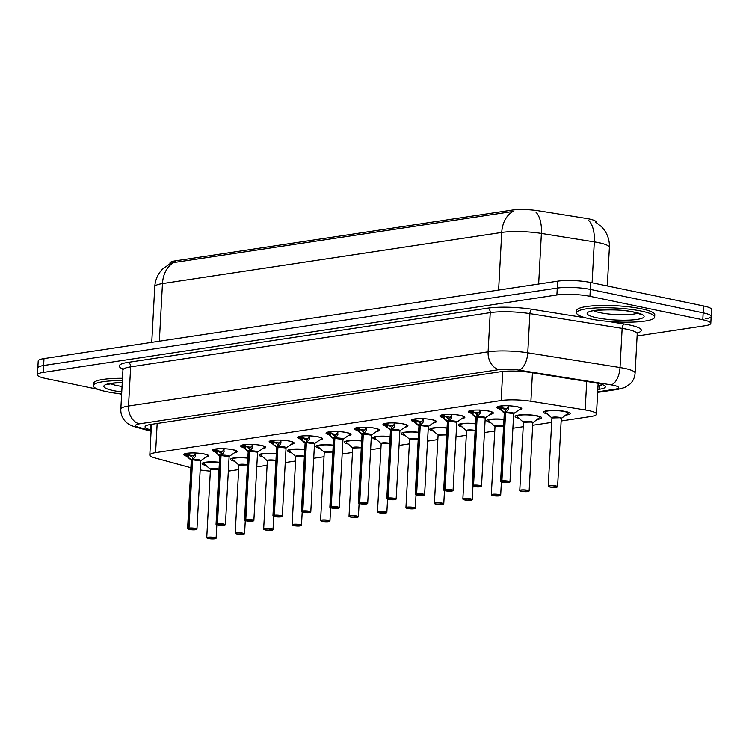 <?xml version="1.0" encoding="UTF-8"?>
<svg xmlns="http://www.w3.org/2000/svg" width="749" height="749" viewBox="0 0 749 749"><rect width="100%" height="100%" fill="white"/><g stroke="black" fill="none" stroke-linecap="round" stroke-linejoin="round"><path stroke-width="1.12" d="M499.527 408.926A12.508 2.219 3.1 0 1 496.784 407.372A12.508 2.219 3.1 0 1 504.171 405.761A12.508 2.219 3.1 0 1 517.493 406.81A12.508 2.219 3.1 0 1 521.763 408.729A12.508 2.219 3.1 0 1 518.898 409.965M471.074 413.214A12.508 2.219 3.1 0 1 468.331 411.66A12.508 2.219 3.1 0 1 475.709 410.049A12.508 2.219 3.1 0 1 489.041 411.098A12.508 2.219 3.1 0 1 493.31 413.017A12.508 2.219 3.1 0 1 490.436 414.263M442.612 417.502A12.508 2.219 3.1 0 1 439.878 415.957A12.508 2.219 3.1 0 1 447.256 414.337A12.508 2.219 3.1 0 1 460.579 415.395A12.508 2.219 3.1 0 1 464.848 417.305A12.508 2.219 3.1 0 1 461.983 418.551M414.16 421.799A12.508 2.219 3.1 0 1 411.416 420.245A12.508 2.219 3.1 0 1 418.794 418.625A12.508 2.219 3.1 0 1 432.126 419.683A12.508 2.219 3.1 0 1 436.395 421.593A12.508 2.219 3.1 0 1 433.531 422.839M385.707 426.087A12.508 2.219 3.1 0 1 382.964 424.533A12.508 2.219 3.1 0 1 390.341 422.923A12.508 2.219 3.1 0 1 403.664 423.971A12.508 2.219 3.1 0 1 407.943 425.891A12.508 2.219 3.1 0 1 405.069 427.127M357.245 430.375A12.508 2.219 3.1 0 1 354.502 428.821A12.508 2.219 3.1 0 1 361.879 427.211A12.508 2.219 3.1 0 1 375.212 428.259A12.508 2.219 3.1 0 1 379.481 430.179A12.508 2.219 3.1 0 1 376.616 431.424M328.792 434.663A12.508 2.219 3.1 0 1 326.049 433.119A12.508 2.219 3.1 0 1 333.427 431.499A12.508 2.219 3.1 0 1 346.759 432.557A12.508 2.219 3.1 0 1 351.028 434.467A12.508 2.219 3.1 0 1 348.154 435.712M300.33 438.961A12.508 2.219 3.1 0 1 297.587 437.407A12.508 2.219 3.1 0 1 304.974 435.787A12.508 2.219 3.1 0 1 318.297 436.845A12.508 2.219 3.1 0 1 322.566 438.755A12.508 2.219 3.1 0 1 319.701 440M271.878 443.249A12.508 2.219 3.1 0 1 269.134 441.695A12.508 2.219 3.1 0 1 276.512 440.084A12.508 2.219 3.1 0 1 289.844 441.133A12.508 2.219 3.1 0 1 294.114 443.052A12.508 2.219 3.1 0 1 291.239 444.288M243.416 447.537A12.508 2.219 3.1 0 1 240.672 445.983A12.508 2.219 3.1 0 1 248.059 444.372A12.508 2.219 3.1 0 1 261.382 445.421A12.508 2.219 3.1 0 1 265.652 447.34A12.508 2.219 3.1 0 1 262.787 448.585M214.963 451.825A12.508 2.219 3.1 0 1 212.22 450.28A12.508 2.219 3.1 0 1 219.597 448.66A12.508 2.219 3.1 0 1 232.93 449.709A12.508 2.219 3.1 0 1 237.199 451.628A12.508 2.219 3.1 0 1 234.334 452.873M186.501 456.122A12.508 2.219 3.1 0 1 183.767 454.568A12.508 2.219 3.1 0 1 191.145 452.948A12.508 2.219 3.1 0 1 204.468 454.006A12.508 2.219 3.1 0 1 208.746 455.916A12.508 2.219 3.1 0 1 205.872 457.162M547.472 414.01A13.304 2.359 3.1 0 1 543.605 412.119A13.304 2.359 3.1 0 1 551.461 410.396A13.304 2.359 3.1 0 1 565.635 411.519A13.304 2.359 3.1 0 1 570.176 413.56A13.304 2.359 3.1 0 1 565.561 415.077M519.01 418.298A13.304 2.359 3.1 0 1 515.153 416.407A13.304 2.359 3.1 0 1 522.999 414.693A13.304 2.359 3.1 0 1 537.183 415.807A13.304 2.359 3.1 0 1 541.724 417.848A13.304 2.359 3.1 0 1 537.099 419.374M490.558 422.586A13.304 2.359 3.1 0 1 486.691 420.695A13.304 2.359 3.1 0 1 503.965 419.374M462.105 426.874A13.304 2.359 3.1 0 1 458.238 424.992A13.304 2.359 3.1 0 1 475.512 423.662M433.643 431.171A13.304 2.359 3.1 0 1 429.776 429.28A13.304 2.359 3.1 0 1 447.05 427.96M405.19 435.459A13.304 2.359 3.1 0 1 401.324 433.568A13.304 2.359 3.1 0 1 418.597 432.248M376.728 439.747A13.304 2.359 3.1 0 1 372.862 437.856A13.304 2.359 3.1 0 1 390.135 436.536M348.276 444.035A13.304 2.359 3.1 0 1 344.409 442.153A13.304 2.359 3.1 0 1 361.683 440.824M319.814 448.333A13.304 2.359 3.1 0 1 315.956 446.441A13.304 2.359 3.1 0 1 333.23 445.121M291.361 452.621A13.304 2.359 3.1 0 1 287.494 450.729A13.304 2.359 3.1 0 1 304.768 449.409M262.899 456.909A13.304 2.359 3.1 0 1 259.042 455.018A13.304 2.359 3.1 0 1 276.315 453.697M234.446 461.197A13.304 2.359 3.1 0 1 230.58 459.315A13.304 2.359 3.1 0 1 247.853 457.985M205.994 465.494A13.304 2.359 3.1 0 1 202.127 463.603A13.304 2.359 3.1 0 1 219.401 462.283M598.039 385.211A7.818 1.386 -176.9 0 0 598.086 383.984A23.453 4.157 3.1 0 1 598.095 384.171L596.476 414.131A23.453 4.157 -176.9 0 0 585.175 409.937L530.901 401.267A23.453 4.157 -176.9 0 0 501.156 400.528L155.586 452.63A23.453 4.157 -176.9 0 0 149.8 455.027A23.453 4.157 -176.9 0 0 154.987 457.948L190.883 467.741M596.195 222.444L596.213 222.153A21.103 3.736 -176.9 0 0 586.036 218.38L538.55 210.787A21.103 3.736 -176.9 0 0 511.782 210.123L175.172 260.877A21.103 3.736 -176.9 0 0 169.967 263.03L169.929 263.639M598.086 383.984L597.59 383.151M200.152 469.951A23.453 4.157 -176.9 0 0 210.347 471.14M228.314 471.102A23.453 4.157 -176.9 0 0 230.636 470.812L238.65 469.604M561.151 420.985L590.689 416.528A23.453 4.157 -176.9 0 0 596.476 414.131M256.767 466.87L267.112 465.307M285.229 462.582L295.565 461.019M313.681 458.285L324.027 456.731M342.143 453.997L352.479 452.443M370.596 449.709L380.932 448.155M399.048 445.421L409.394 443.857M427.51 441.133L437.847 439.569M455.963 436.836L466.309 435.281M484.425 432.548L494.761 430.993M512.878 428.259L523.223 426.696M532.689 425.273L551.676 422.408M98.138 389.358L45.455 378.414A23.453 4.157 3.1 0 1 37.45 374.828L37.825 367.909A23.453 4.157 3.1 0 1 43.611 365.521L557.265 288.075A23.453 4.157 3.1 0 1 590.315 289.414L703.171 312.848A23.453 4.157 3.1 0 1 711.176 316.443L711.55 309.524A23.453 4.157 3.1 0 0 703.545 305.938L590.689 282.504A23.453 4.157 3.1 0 0 557.64 281.165L43.985 358.602A23.453 4.157 3.1 0 0 38.199 360.999L37.825 367.909A23.453 4.157 3.1 0 1 43.611 365.521L557.265 288.075A23.453 4.157 3.1 0 1 590.315 289.414L703.171 312.848A23.453 4.157 3.1 0 1 711.176 316.443A23.453 4.157 3.1 0 1 705.389 318.831M511.782 210.123L511.642 211.658L173.787 262.562L170.781 263.227L162.43 269.172C157.758 274.115 155.202 279.986 154.753 286.783L151.747 342.359M37.45 374.828A23.453 4.157 3.1 0 1 43.236 372.431L556.891 294.994A23.453 4.157 3.1 0 1 589.94 296.332L702.796 319.767A23.453 4.157 3.1 0 1 710.801 323.353A23.453 4.157 3.1 0 1 705.015 325.749L637.109 335.983M121.628 394.236L118.389 393.562M597.805 389.499L599.593 389.227A23.453 4.157 -176.9 0 0 605.379 386.83A23.453 4.157 -176.9 0 0 594.079 382.645L530.311 372.45A23.453 4.157 -176.9 0 0 500.566 371.719L150.839 424.44A23.453 4.157 -176.9 0 0 145.063 426.836A23.453 4.157 -176.9 0 0 150.24 429.757L151.158 430.001M206.902 537.894A4.691 0.833 3.1 0 1 206.743 537.66A4.691 0.833 3.1 0 1 209.505 537.061A4.691 0.833 3.1 0 1 214.504 537.454A4.691 0.833 3.1 0 1 216.105 538.175L214.954 538.756A4.531 0.805 -176.9 0 0 214.392 537.623A4.531 0.805 -176.9 0 0 208.007 537.361A4.531 0.805 -176.9 0 0 208.437 538.522A4.531 0.805 -176.9 0 0 214.691 538.793L212.566 537.941M212.547 538.325L214.954 538.756M218.202 469.23A4.691 0.833 -176.9 0 0 211.593 468.968A4.691 0.833 -176.9 0 0 210.441 469.445L218.202 469.23A4.691 0.833 -176.9 0 1 219.008 469.436A4.691 0.824 3.1 0 0 211.593 468.968A4.691 0.824 3.1 0 0 210.441 469.445L210.403 469.323A4.831 0.852 3.1 0 1 213.156 468.509A4.831 0.852 3.1 0 1 219.026 469.099M192.858 459.502A4.831 0.861 3.1 0 1 198.504 459.717A4.831 0.861 3.1 0 1 200.676 460.766L207.37 456.122A11.432 2.032 3.1 0 0 195.601 453.005L195.405 456.609L192.577 459.802L192.718 457.124L195.629 453.641M192.568 459.961L188.402 457.667L184.591 453.885L187.727 454.006L192.699 457.517M187.746 528.822A4.691 0.833 3.1 0 1 187.587 528.588A4.691 0.833 3.1 0 1 188.608 528.129L188.72 528.307A4.531 0.805 -176.9 0 0 189.282 529.44A4.531 0.805 -176.9 0 0 195.667 529.702A4.531 0.805 -176.9 0 0 195.236 528.541A4.531 0.805 -176.9 0 0 188.982 528.27L192.568 459.867L200.648 460.878A4.691 0.833 -176.9 0 0 199.047 460.158A4.691 0.833 -176.9 0 0 192.568 459.867L192.577 459.802M192.306 459.849L192.456 457.162M192.306 459.914L192.306 459.905A4.691 0.833 -176.9 0 0 191.276 460.363L191.267 460.251A4.831 0.861 3.1 0 1 191.913 459.643M188.608 528.129L192.306 459.905A4.691 0.833 3.1 0 0 191.351 460.232M188.982 528.27L193.822 529.075L188.72 528.307M195.658 455.767L195.04 452.902M191.257 460.242L185.115 454.905A11.432 2.032 3.1 0 1 184.881 454.624L184.591 453.885M189.001 453.061L187.727 454.006A8.595 1.526 3.1 0 1 189.319 453.211M194.094 455.832A8.595 1.526 3.1 0 1 189.272 454.98L188.308 454.606M191.969 452.939L189.694 453.014M207.997 455.149A11.722 2.078 -176.9 0 0 208.007 455.111L207.37 456.122M188.402 457.667L188.551 454.896L185.106 454.812M121.638 393.927A39.088 6.919 3.1 0 1 106.695 391.699A39.088 6.919 3.1 0 1 93.344 385.707A39.088 6.919 3.1 0 1 122.359 380.595M93.344 385.707L93.475 383.404A39.088 6.919 3.1 0 1 122.49 378.292M241 534.028L243.406 534.468A4.531 0.805 -176.9 0 0 242.854 533.335A4.531 0.805 -176.9 0 0 236.469 533.073A4.531 0.805 -176.9 0 0 236.89 534.234A4.531 0.805 -176.9 0 0 243.153 534.505L241.028 533.653M246.655 464.942A4.691 0.833 -176.9 0 0 240.045 464.68A4.691 0.833 -176.9 0 0 238.894 465.157L246.655 464.942A4.691 0.833 -176.9 0 1 247.47 465.148A4.691 0.824 3.1 0 0 240.045 464.68A4.691 0.824 3.1 0 0 238.894 465.157L238.865 465.026A4.831 0.852 3.1 0 1 241.609 464.221A4.831 0.852 3.1 0 1 247.488 464.801M271.934 530.17L271.868 530.18A4.531 0.805 -176.9 0 0 271.307 529.037A4.531 0.805 -176.9 0 0 264.921 528.785A4.531 0.805 -176.9 0 0 265.352 529.936A4.531 0.805 -176.9 0 0 271.606 530.217L269.481 529.365M269.462 529.74L271.868 530.18L273.02 529.59A4.691 0.833 3.1 0 1 272.833 529.805M275.117 460.654A4.691 0.833 -176.9 0 0 268.507 460.382A4.691 0.833 -176.9 0 0 267.346 460.86L275.117 460.654A4.691 0.833 -176.9 0 1 275.922 460.86A4.691 0.824 3.1 0 0 268.507 460.382A4.691 0.824 3.1 0 0 267.346 460.86L261.176 455.411A11.432 2.022 3.1 0 1 264.846 453.641A11.432 2.022 3.1 0 1 276.306 453.875M292.269 525.03A4.691 0.833 3.1 0 1 292.11 524.796A4.691 0.833 3.1 0 1 294.881 524.188A4.691 0.833 3.1 0 1 299.881 524.581A4.691 0.833 3.1 0 1 301.482 525.302L300.321 525.892A4.531 0.805 -176.9 0 0 299.769 524.749A4.531 0.805 -176.9 0 0 293.374 524.497A4.531 0.805 -176.9 0 0 293.805 525.648A4.531 0.805 -176.9 0 0 300.059 525.929L297.933 525.077M297.915 525.452L300.321 525.892M303.57 456.366A4.691 0.833 -176.9 0 0 296.96 456.094A4.691 0.833 -176.9 0 0 295.808 456.572L303.57 456.366A4.691 0.833 -176.9 0 1 304.384 456.572A4.691 0.824 3.1 0 0 296.96 456.094A4.691 0.824 3.1 0 0 295.808 456.572L289.629 451.123A11.432 2.022 3.1 0 1 293.308 449.353A11.432 2.022 3.1 0 1 304.759 449.578M320.731 520.733A4.691 0.833 3.1 0 1 320.572 520.499A4.691 0.833 3.1 0 1 323.334 519.9A4.691 0.833 3.1 0 1 328.334 520.293A4.691 0.833 3.1 0 1 329.935 521.014L328.783 521.594A4.531 0.805 -176.9 0 0 328.221 520.461A4.531 0.805 -176.9 0 0 321.836 520.199A4.531 0.805 -176.9 0 0 322.267 521.36A4.531 0.805 -176.9 0 0 328.521 521.641L326.395 520.78M326.377 521.164L328.783 521.594M332.032 452.068A4.691 0.833 -176.9 0 0 325.422 451.806A4.691 0.833 -176.9 0 0 324.261 452.284L332.032 452.068A4.691 0.833 -176.9 0 1 332.837 452.274A4.691 0.824 3.1 0 0 325.422 451.806A4.691 0.824 3.1 0 0 324.261 452.284L324.233 452.162A4.831 0.852 3.1 0 1 326.985 451.357A4.831 0.852 3.1 0 1 332.856 451.937M324.261 452.284L320.572 520.499L322.239 521.36L328.624 521.566M221.32 455.205A4.831 0.861 3.1 0 1 226.966 455.429A4.831 0.861 3.1 0 1 229.128 456.478L235.823 451.834A11.432 2.032 3.1 0 0 224.063 448.717L223.857 452.321L221.03 455.514L221.18 452.836L224.091 449.353M216.199 524.525A4.691 0.833 3.1 0 1 216.04 524.3A4.691 0.833 3.1 0 1 217.07 523.841L220.768 455.551L216.854 453.379L213.053 449.597L216.18 449.718L221.161 453.22M217.07 523.841L217.182 524.019A4.531 0.805 -176.9 0 0 217.734 525.152A4.531 0.805 -176.9 0 0 224.129 525.414A4.531 0.805 -176.9 0 0 223.698 524.253A4.531 0.805 -176.9 0 0 217.435 523.972L221.03 455.579L229.1 456.581A4.691 0.833 -176.9 0 0 227.499 455.869A4.691 0.833 -176.9 0 0 221.03 455.579L221.03 455.514M220.768 455.551L220.908 452.873M217.435 523.972L222.275 524.787L217.182 524.019M221.021 455.673L220.768 455.617A4.691 0.833 -176.9 0 0 219.738 456.075L213.568 450.617A11.432 2.032 3.1 0 1 213.343 450.327L213.053 449.597M224.12 451.478L223.492 448.614M217.463 448.763L216.18 449.718A8.595 1.526 3.1 0 1 217.772 448.923M222.547 451.544A8.595 1.526 3.1 0 1 217.734 450.683L216.77 450.318M220.431 448.642L218.156 448.717M236.459 450.861A11.722 2.078 -176.9 0 0 236.459 450.814L235.823 451.834M216.854 453.379L217.004 450.608L213.559 450.524M249.773 450.917A4.831 0.861 3.1 0 1 255.418 451.141A4.831 0.861 3.1 0 1 257.59 452.19L264.285 447.546A11.432 2.032 3.1 0 0 252.516 444.419L252.31 448.033L249.492 451.226L249.632 448.548L252.544 445.056M244.661 520.237A4.691 0.833 3.1 0 1 244.492 520.003A4.691 0.833 3.1 0 1 245.522 519.544L249.22 451.263L245.316 449.091L241.506 445.309L244.642 445.421L249.614 448.932M257.6 452.171L249.492 451.226M249.22 451.263L249.37 448.585M245.522 519.544L245.635 519.722A4.531 0.805 -176.9 0 0 246.196 520.864A4.531 0.805 -176.9 0 0 252.582 521.117A4.531 0.805 -176.9 0 0 252.151 519.965A4.531 0.805 -176.9 0 0 245.897 519.684L250.737 520.499L245.635 519.722M249.483 451.375L249.22 451.329A4.691 0.833 -176.9 0 0 248.191 451.787L244.492 520.003L246.168 520.864L253.864 520.508L257.562 452.293A4.691 0.833 -176.9 0 0 255.961 451.572A4.691 0.833 -176.9 0 0 249.483 451.291L245.794 519.506A4.691 0.833 3.1 0 1 252.263 519.797A4.691 0.833 3.1 0 1 253.864 520.508A4.691 0.833 3.1 0 1 253.677 520.724M252.572 447.19L251.954 444.326M248.827 451.057A4.831 0.861 3.1 0 0 248.181 451.675L242.03 446.329A11.432 2.032 3.1 0 1 241.796 446.039L241.506 445.309M245.915 444.475L244.642 445.421A8.595 1.526 3.1 0 1 246.234 444.634M251.009 447.247A8.595 1.526 3.1 0 1 246.187 446.395L245.223 446.029M248.883 444.354L246.608 444.429M264.912 446.526L264.912 446.526A11.722 2.078 -176.9 0 0 264.912 446.526L264.285 447.546M245.316 449.091L245.466 446.32L242.021 446.235M278.225 446.629A4.831 0.861 3.1 0 1 283.88 446.853A4.831 0.861 3.1 0 1 286.043 447.893L292.737 443.249A11.432 2.032 3.1 0 0 280.978 440.131L280.772 443.745L277.945 446.938L278.094 444.251L281.006 440.768M273.113 515.949A4.691 0.833 3.1 0 1 272.954 515.715A4.691 0.833 3.1 0 1 273.975 515.256L277.673 446.975L273.769 444.794L269.968 441.011L273.095 441.133L278.066 444.644M273.975 515.256L274.097 515.434A4.531 0.805 -176.9 0 0 274.649 516.576A4.531 0.805 -176.9 0 0 281.034 516.829A4.531 0.805 -176.9 0 0 280.603 515.677A4.531 0.805 -176.9 0 0 274.349 515.396L277.945 446.994L286.015 448.005A4.691 0.833 -176.9 0 0 284.414 447.284A4.691 0.833 -176.9 0 0 277.945 446.994L277.945 446.938M277.673 446.975L277.823 444.297M274.349 515.396L279.19 516.211L274.097 515.434M277.935 447.087L277.673 447.041A4.691 0.833 -176.9 0 0 276.653 447.499L276.624 447.368A4.831 0.861 3.1 0 1 277.28 446.769M281.034 442.893L280.407 440.028M276.634 447.387L270.483 442.041A11.432 2.032 3.1 0 1 270.258 441.751L269.968 441.011M274.368 440.187L273.095 441.133A8.595 1.526 3.1 0 1 274.686 440.346M279.461 442.959A8.595 1.526 3.1 0 1 274.649 442.107L273.685 441.732M277.345 440.066L275.07 440.14M293.365 442.275A11.722 2.078 -176.9 0 0 293.374 442.238L292.737 443.249M273.928 442.022L270.473 441.947M641.313 311.097A39.088 6.919 3.1 0 1 654.654 317.08A39.088 6.919 3.1 0 1 631.594 322.126A39.088 6.919 3.1 0 1 589.94 318.84A39.088 6.919 3.1 0 1 576.599 312.857A39.088 6.919 3.1 0 1 599.659 307.802A39.088 6.919 3.1 0 1 641.313 311.097M576.599 312.857L576.721 310.545A39.088 6.919 3.1 0 1 599.78 305.498A39.088 6.919 3.1 0 1 641.434 308.794A39.088 6.919 3.1 0 1 654.776 314.777L654.654 317.08M357.301 517.297L357.236 517.306A4.531 0.805 -176.9 0 0 356.683 516.173A4.531 0.805 -176.9 0 0 350.289 515.911A4.531 0.805 -176.9 0 0 350.719 517.072A4.531 0.805 -176.9 0 0 356.973 517.344L354.848 516.492M354.829 516.866L357.236 517.306M360.484 447.78A4.691 0.833 -176.9 0 0 353.874 447.518A4.691 0.833 -176.9 0 0 352.723 447.996L360.484 447.78A4.691 0.833 -176.9 0 1 361.299 447.986A4.691 0.824 3.1 0 0 353.874 447.518A4.691 0.824 3.1 0 0 352.723 447.996L346.544 442.537A11.432 2.022 3.1 0 1 350.223 440.777A11.432 2.022 3.1 0 1 361.673 441.002M349.184 516.445A4.691 0.833 3.1 0 1 349.025 516.211L350.701 517.072L357.086 517.278M346.291 441.058A11.722 2.078 -176.9 0 0 346.029 441.47A11.722 2.078 -176.9 0 0 346.029 441.507L346.544 442.537M385.763 513.009L385.698 513.018A4.531 0.805 -176.9 0 0 385.136 511.876A4.531 0.805 -176.9 0 0 378.751 511.623A4.531 0.805 -176.9 0 0 379.181 512.775A4.531 0.805 -176.9 0 0 385.435 513.056L383.31 512.204M383.291 512.578L385.698 513.018M388.946 443.492A4.691 0.833 -176.9 0 0 382.336 443.221A4.691 0.833 -176.9 0 0 381.175 443.698L388.946 443.492A4.691 0.833 -176.9 0 1 389.752 443.698A4.691 0.824 3.1 0 0 382.336 443.221A4.691 0.824 3.1 0 0 381.175 443.698L381.147 443.577A4.831 0.852 3.1 0 1 383.891 442.771A4.831 0.852 3.1 0 1 389.77 443.352M377.646 512.157A4.691 0.833 3.1 0 1 377.487 511.923L379.153 512.775L385.538 512.99M406.098 507.869A4.691 0.833 3.1 0 1 405.939 507.635A4.691 0.833 3.1 0 1 408.711 507.026A4.691 0.833 3.1 0 1 413.701 507.419A4.691 0.833 3.1 0 1 415.302 508.14L414.15 508.73A4.531 0.805 -176.9 0 0 413.598 507.588A4.531 0.805 -176.9 0 0 407.203 507.335A4.531 0.805 -176.9 0 0 407.634 508.487A4.531 0.805 -176.9 0 0 413.888 508.768L411.763 507.916M411.744 508.29L414.15 508.73M417.399 439.204A4.691 0.833 -176.9 0 0 410.789 438.933A4.691 0.833 -176.9 0 0 409.637 439.41L417.399 439.204A4.691 0.833 -176.9 0 1 418.204 439.41M306.687 442.341A4.831 0.861 3.1 0 1 312.333 442.556A4.831 0.861 3.1 0 1 314.505 443.605L321.199 438.961A11.432 2.032 3.1 0 0 309.431 435.843L309.225 439.457L306.407 442.64L306.547 439.963L309.459 436.48M301.575 511.661A4.691 0.833 3.1 0 1 301.407 511.427A4.691 0.833 3.1 0 1 302.437 510.968L306.135 442.687L302.231 440.506L298.42 436.723L301.557 436.845L306.528 440.356M302.437 510.968L302.549 511.146A4.531 0.805 -176.9 0 0 303.111 512.279A4.531 0.805 -176.9 0 0 309.496 512.541A4.531 0.805 -176.9 0 0 309.065 511.38A4.531 0.805 -176.9 0 0 302.811 511.108L306.397 442.706L314.468 443.717A4.691 0.833 -176.9 0 0 312.867 442.996A4.691 0.833 -176.9 0 0 306.397 442.706L306.407 442.64M306.135 442.687L306.275 440.009M302.811 511.108L307.642 511.913L302.549 511.146M306.397 442.799L306.135 442.753A4.691 0.833 -176.9 0 0 305.105 443.202L305.077 443.08A4.831 0.861 3.1 0 1 305.742 442.481M309.487 438.605L308.86 435.74M305.096 443.09L298.945 437.753A11.432 2.032 3.1 0 1 298.711 437.463L298.42 436.723M302.83 435.899L301.557 436.845A8.595 1.526 3.1 0 1 303.139 436.049M307.923 438.671A8.595 1.526 3.1 0 1 303.102 437.819L302.137 437.444M305.798 435.778L303.523 435.852M321.827 437.987A11.722 2.078 -176.9 0 0 321.827 437.95L321.199 438.961M302.39 437.725L298.935 437.65M335.14 438.053A4.831 0.861 3.1 0 1 340.786 438.268A4.831 0.861 3.1 0 1 342.958 439.317L349.652 434.673A11.432 2.032 3.1 0 0 337.883 431.555L337.687 435.16L334.859 438.352L335.009 435.675L337.921 432.192M330.028 507.363A4.691 0.833 3.1 0 1 329.869 507.139A4.691 0.833 3.1 0 1 330.889 506.68L334.588 438.399L330.683 436.218L326.882 432.435L330.009 432.557L334.981 436.058M330.889 506.68L331.002 506.858A4.531 0.805 -176.9 0 0 331.564 507.991A4.531 0.805 -176.9 0 0 337.949 508.253A4.531 0.805 -176.9 0 0 337.518 507.092A4.531 0.805 -176.9 0 0 331.264 506.811L334.859 438.418L342.93 439.42A4.691 0.833 -176.9 0 0 341.329 438.708A4.691 0.833 -176.9 0 0 334.859 438.418L334.859 438.352M334.588 438.399L334.737 435.712M331.264 506.811L336.104 507.625L331.002 506.858M334.85 438.511L334.588 438.455A4.691 0.833 -176.9 0 0 333.558 438.914L329.869 507.139L331.535 507.991L339.231 507.644A4.691 0.833 3.1 0 1 339.044 507.859M337.949 434.317L337.322 431.452M334.194 438.193A4.831 0.861 3.1 0 0 333.548 438.802L327.397 433.456A11.432 2.032 3.1 0 1 327.173 433.165L326.882 432.435M331.891 431.724L330.009 432.557M330 432.557A8.595 1.526 3.1 0 1 331.601 431.761M336.376 434.383A8.595 1.526 3.1 0 1 331.564 433.531L330.599 433.156M334.251 431.48L331.985 431.555M331.882 431.564L331.283 431.602M350.279 433.699A11.722 2.078 -176.9 0 0 350.289 433.662A11.722 2.078 -176.9 0 0 350.289 433.652L349.652 434.673M330.683 436.218L330.833 433.446L327.388 433.362M363.602 433.755A4.831 0.861 3.1 0 1 369.248 433.98A4.831 0.861 3.1 0 1 371.41 435.029L378.114 430.385A11.432 2.032 3.1 0 0 366.345 427.258L366.139 430.872L363.321 434.064L363.462 431.387L366.373 427.904M358.481 503.075A4.691 0.833 3.1 0 1 358.322 502.841A4.691 0.833 3.1 0 1 359.351 502.382L363.05 434.102L359.136 431.93L355.335 428.147L358.471 428.259L363.443 431.77M359.351 502.382L359.464 502.56A4.531 0.805 -176.9 0 0 360.016 503.702A4.531 0.805 -176.9 0 0 366.411 503.955A4.531 0.805 -176.9 0 0 365.98 502.804A4.531 0.805 -176.9 0 0 359.726 502.523L363.312 434.13L371.382 435.132A4.691 0.833 -176.9 0 0 369.781 434.411A4.691 0.833 -176.9 0 0 363.312 434.13L363.321 434.064M363.05 434.102L363.19 431.424M359.726 502.523L364.557 503.337L359.464 502.56M363.312 434.223L363.05 434.167A4.691 0.833 -176.9 0 0 362.02 434.626L361.992 434.504A4.831 0.861 3.1 0 1 362.656 433.905M366.401 430.029L365.774 427.164M362.001 434.514L355.859 429.168A11.432 2.032 3.1 0 1 355.625 428.877L355.335 428.147M360.344 427.436L358.471 428.259M358.462 428.259A8.595 1.526 3.1 0 1 360.054 427.473M364.838 430.085A8.595 1.526 3.1 0 1 360.016 429.233L359.052 428.868M362.713 427.192L360.438 427.267M360.325 427.426L359.745 427.314M378.741 429.402A11.722 2.078 -176.9 0 0 378.741 429.364L378.114 430.385M359.295 429.149L355.841 429.074M442.678 504.423L442.603 504.433A4.531 0.805 -176.9 0 0 442.05 503.3A4.531 0.805 -176.9 0 0 435.665 503.038A4.531 0.805 -176.9 0 0 436.096 504.199A4.531 0.805 -176.9 0 0 442.35 504.48L440.225 503.618M440.197 504.002L442.603 504.433M446.685 434.776A4.831 0.852 3.1 0 0 440.805 434.195A4.831 0.852 3.1 0 0 438.071 435.01L438.09 435.122A4.691 0.824 3.1 0 1 439.251 434.645A4.691 0.824 3.1 0 1 446.666 435.113A4.691 0.833 -176.9 0 0 445.852 434.907A4.691 0.833 -176.9 0 0 439.251 434.645A4.691 0.833 -176.9 0 0 438.09 435.122L445.852 434.916M431.667 428.185A11.722 2.078 -176.9 0 0 431.396 428.597A11.722 2.078 -176.9 0 0 431.396 428.634L431.92 429.673A11.432 2.022 3.1 0 1 435.59 427.904A11.432 2.022 3.1 0 1 447.041 428.128M463.013 499.283A4.691 0.833 3.1 0 1 462.854 499.049A4.691 0.833 3.1 0 1 465.616 498.45A4.691 0.833 3.1 0 1 470.615 498.843A4.691 0.833 3.1 0 1 472.216 499.555L471.065 500.145A4.531 0.805 -176.9 0 0 470.503 499.012A4.531 0.805 -176.9 0 0 464.118 498.75A4.531 0.805 -176.9 0 0 464.549 499.911A4.531 0.805 -176.9 0 0 470.803 500.182L468.677 499.33M468.659 499.714L471.065 500.145M474.314 430.619A4.691 0.833 -176.9 0 0 467.704 430.357A4.691 0.833 -176.9 0 0 466.543 430.834L474.314 430.619A4.691 0.833 -176.9 0 1 475.119 430.825A4.691 0.824 3.1 0 0 467.704 430.357A4.691 0.824 3.1 0 0 466.552 430.834L466.515 430.712A4.831 0.852 3.1 0 1 469.267 429.898A4.831 0.852 3.1 0 1 475.138 430.478M499.592 495.847L499.517 495.857A4.531 0.805 -176.9 0 0 498.965 494.724A4.531 0.805 -176.9 0 0 492.58 494.462A4.531 0.805 -176.9 0 0 493.001 495.613A4.531 0.805 -176.9 0 0 499.265 495.894L497.13 495.042M497.111 495.417L499.517 495.857L500.678 495.267A4.691 0.833 3.1 0 1 500.491 495.482M502.766 426.331A4.691 0.833 -176.9 0 0 496.156 426.059A4.691 0.833 -176.9 0 0 495.005 426.546L502.766 426.331A4.691 0.833 -176.9 0 1 503.581 426.537A4.691 0.824 3.1 0 0 496.156 426.059A4.691 0.824 3.1 0 0 495.005 426.537L494.977 426.415A4.831 0.852 3.1 0 1 497.72 425.61A4.831 0.852 3.1 0 1 503.6 426.19M528.045 491.55L527.979 491.569A4.531 0.805 -176.9 0 0 527.418 490.426A4.531 0.805 -176.9 0 0 521.032 490.174A4.531 0.805 -176.9 0 0 521.463 491.325A4.531 0.805 -176.9 0 0 527.717 491.606L525.592 490.754M525.573 491.129L527.979 491.569L529.131 490.979A4.691 0.833 3.1 0 1 528.944 491.194M531.228 422.043A4.691 0.833 -176.9 0 0 524.618 421.771A4.691 0.833 -176.9 0 0 523.457 422.249L531.228 422.043A4.691 0.833 -176.9 0 1 532.829 422.754L539.823 417.39A11.432 2.022 3.1 0 0 526.79 414.862A11.432 2.022 3.1 0 0 517.287 416.8L523.457 422.249A4.691 0.824 3.1 0 1 524.618 421.771A4.691 0.824 3.1 0 1 529.459 421.771A4.691 0.824 3.1 0 1 532.773 422.623M517.035 415.321A11.722 2.078 -176.9 0 0 516.773 415.723A11.722 2.078 -176.9 0 0 516.773 415.761L517.287 416.8M539.43 417.67A11.722 2.078 -176.9 0 0 540.188 416.996A11.722 2.078 -176.9 0 0 539.963 416.556M548.38 486.41A4.691 0.833 3.1 0 1 548.221 486.185A4.691 0.833 3.1 0 1 550.992 485.577A4.691 0.833 3.1 0 1 555.992 485.97A4.691 0.833 3.1 0 1 557.593 486.691L556.432 487.271A4.531 0.805 -176.9 0 0 555.88 486.138A4.531 0.805 -176.9 0 0 549.485 485.876A4.531 0.805 -176.9 0 0 549.916 487.037A4.531 0.805 -176.9 0 0 556.17 487.318L554.045 486.457M554.026 486.841L556.432 487.271M559.681 417.755A4.691 0.833 -176.9 0 0 553.071 417.483A4.691 0.833 -176.9 0 0 551.919 417.961L559.681 417.755A4.691 0.833 -176.9 0 1 561.282 418.466L568.276 413.102A11.432 2.022 3.1 0 0 555.243 410.574A11.432 2.022 3.1 0 0 545.74 412.512L551.919 417.961A4.691 0.824 3.1 0 1 553.071 417.483A4.691 0.824 3.1 0 1 557.911 417.483A4.691 0.824 3.1 0 1 561.226 418.335M567.892 413.382A11.722 2.078 -176.9 0 0 568.641 412.699A11.722 2.078 -176.9 0 0 568.425 412.268M392.055 429.467A4.831 0.861 3.1 0 1 397.7 429.692A4.831 0.861 3.1 0 1 399.872 430.731L406.567 426.097A11.432 2.032 3.1 0 0 394.798 422.97L394.601 426.584L391.774 429.776L391.914 427.089L394.835 423.606M386.943 498.787A4.691 0.833 3.1 0 1 386.784 498.553A4.691 0.833 3.1 0 1 387.804 498.094L391.502 429.814L387.598 427.642L383.797 423.85L386.924 423.971L391.896 427.482M387.804 498.094L387.916 498.272A4.531 0.805 -176.9 0 0 388.478 499.414A4.531 0.805 -176.9 0 0 394.863 499.667A4.531 0.805 -176.9 0 0 394.433 498.516A4.531 0.805 -176.9 0 0 388.179 498.235L391.774 429.832L399.844 430.844A4.691 0.833 -176.9 0 0 398.243 430.123A4.691 0.833 -176.9 0 0 391.774 429.832L391.774 429.776M391.502 429.814L391.652 427.136M388.179 498.235L393.019 499.049L387.916 498.272M391.764 429.926L391.502 429.879A4.691 0.833 -176.9 0 0 390.472 430.338L390.454 430.207A4.831 0.861 3.1 0 1 391.109 429.608M394.854 425.732L394.236 422.876M390.463 430.226L384.312 424.88A11.432 2.032 3.1 0 1 384.087 424.589L383.797 423.85M388.806 423.138L386.924 423.971A8.595 1.526 3.1 0 1 388.516 423.185M393.291 425.797A8.595 1.526 3.1 0 1 388.478 424.945L387.505 424.571M391.165 422.904L388.89 422.979M388.797 422.988L388.197 423.026M407.194 425.114A11.722 2.078 -176.9 0 0 407.203 425.076L406.567 426.097M387.598 427.642L387.748 424.87L384.303 424.786M420.517 425.179A4.831 0.861 3.1 0 1 426.162 425.404A4.831 0.861 3.1 0 1 428.325 426.443L435.019 421.799A11.432 2.032 3.1 0 0 423.26 418.682L423.054 422.296L420.226 425.479L420.376 422.801L423.288 419.318M415.395 494.499A4.691 0.833 3.1 0 1 415.236 494.265A4.691 0.833 3.1 0 1 416.266 493.806L419.964 425.526L416.051 423.344L412.25 419.562L415.386 419.683L420.358 423.194M416.266 493.806L416.378 493.984A4.531 0.805 -176.9 0 0 416.931 495.117A4.531 0.805 -176.9 0 0 423.325 495.379A4.531 0.805 -176.9 0 0 422.895 494.218A4.531 0.805 -176.9 0 0 416.641 493.947L420.226 425.544L428.297 426.556A4.691 0.833 -176.9 0 0 426.696 425.835A4.691 0.833 -176.9 0 0 420.226 425.544L420.226 425.479M419.964 425.526L420.105 422.848M416.641 493.947L421.472 494.752L416.378 493.984M420.217 425.638L419.964 425.591A4.691 0.833 -176.9 0 0 418.934 426.041L412.765 420.592A11.432 2.032 3.1 0 1 412.54 420.301L412.25 419.562M423.316 421.444L422.689 418.579M416.659 418.738L415.386 419.683A8.595 1.526 3.1 0 1 416.968 418.897M421.753 421.509A8.595 1.526 3.1 0 1 416.931 420.657L415.967 420.283M419.627 418.616L417.352 418.691M435.656 420.826A11.722 2.078 -176.9 0 0 435.656 420.788L435.019 421.799M416.051 423.344L416.201 420.573L412.755 420.489M448.969 420.891A4.831 0.861 3.1 0 1 454.615 421.107A4.831 0.861 3.1 0 1 456.787 422.155L463.481 417.511A11.432 2.032 3.1 0 0 451.713 414.394L451.516 417.998L448.688 421.191L448.829 418.513L451.741 415.03M443.857 490.211A4.691 0.833 3.1 0 1 443.698 489.977A4.691 0.833 3.1 0 1 444.719 489.518L448.417 421.238L444.513 419.056L440.702 415.274L443.839 415.395L448.81 418.897M444.719 489.518L444.831 489.696A4.531 0.805 -176.9 0 0 445.393 490.829A4.531 0.805 -176.9 0 0 451.778 491.091A4.531 0.805 -176.9 0 0 451.347 489.93A4.531 0.805 -176.9 0 0 445.093 489.659L448.679 421.256L456.759 422.258A4.691 0.833 -176.9 0 0 455.158 421.547A4.691 0.833 -176.9 0 0 448.679 421.256L448.688 421.191M448.417 421.238L448.567 418.551M445.093 489.659L449.934 490.464L444.831 489.696M448.679 421.35L448.417 421.294A4.691 0.833 -176.9 0 0 447.387 421.753L447.378 421.64A4.831 0.861 3.1 0 1 448.024 421.032M451.769 417.156L451.151 414.291M447.368 421.631L441.227 416.294A11.432 2.032 3.1 0 1 440.992 416.004L440.702 415.274M445.112 414.44L443.839 415.395A8.595 1.526 3.1 0 1 445.43 414.6M450.205 417.221A8.595 1.526 3.1 0 1 445.383 416.369L444.419 415.995M448.08 414.319L445.805 414.403M464.108 416.538A11.722 2.078 -176.9 0 0 464.118 416.5A11.722 2.078 -176.9 0 0 464.118 416.491L463.481 417.511M444.672 416.275L441.217 416.201M477.431 416.594A4.831 0.861 3.1 0 1 483.077 416.819A4.831 0.861 3.1 0 1 485.24 417.867L491.934 413.223A11.432 2.032 3.1 0 0 480.175 410.106L479.969 413.71L477.141 416.903L477.291 414.225L480.203 410.742M472.31 485.914A4.691 0.833 3.1 0 1 472.151 485.68A4.691 0.833 3.1 0 1 473.181 485.23L476.879 416.94L472.965 414.768L469.164 410.986L472.291 411.107L477.272 414.609M473.181 485.23L473.293 485.399A4.531 0.805 -176.9 0 0 473.845 486.541A4.531 0.805 -176.9 0 0 480.24 486.803A4.531 0.805 -176.9 0 0 479.809 485.642A4.531 0.805 -176.9 0 0 473.546 485.361L477.141 416.968L485.212 417.97A4.691 0.833 -176.9 0 0 483.611 417.249A4.691 0.833 -176.9 0 0 477.141 416.968L477.141 416.903M476.879 416.94L477.019 414.263M473.546 485.361L478.386 486.176L473.293 485.399M477.132 417.062L476.879 417.006A4.691 0.833 -176.9 0 0 475.849 417.465L469.679 412.006A11.432 2.032 3.1 0 1 469.454 411.716L469.164 410.986M480.231 412.868L479.603 410.003M473.574 410.152L472.291 411.107A8.595 1.526 3.1 0 1 473.883 410.312M478.658 412.924A8.595 1.526 3.1 0 1 473.845 412.072L472.881 411.707M476.542 410.031L474.267 410.106M492.57 412.24A11.722 2.078 -176.9 0 0 492.57 412.203L491.934 413.223M472.965 414.768L473.115 411.997L469.67 411.913M505.884 412.306A4.831 0.861 3.1 0 1 511.53 412.53A4.831 0.861 3.1 0 1 513.702 413.57L520.396 408.935A11.432 2.032 3.1 0 0 508.627 405.808L508.421 409.422L505.603 412.615L505.744 409.937L508.655 406.445M500.772 481.626A4.691 0.833 3.1 0 1 500.604 481.392A4.691 0.833 3.1 0 1 501.633 480.933L505.332 412.652L501.427 410.48L497.617 406.688L500.753 406.81L505.725 410.321M513.702 413.57L505.603 412.615M505.332 412.652L505.472 409.975M501.633 480.933L501.746 481.111A4.531 0.805 -176.9 0 0 502.307 482.253A4.531 0.805 -176.9 0 0 508.693 482.506A4.531 0.805 -176.9 0 0 508.262 481.354A4.531 0.805 -176.9 0 0 502.008 481.073L506.848 481.888L501.746 481.111M505.594 412.765L505.332 412.718A4.691 0.833 -176.9 0 0 504.302 413.176L500.604 481.392L502.279 482.253L509.975 481.897L513.674 413.682A4.691 0.833 -176.9 0 0 512.063 412.961A4.691 0.833 -176.9 0 0 505.594 412.68L501.905 480.895A4.691 0.833 3.1 0 1 508.374 481.186A4.691 0.833 3.1 0 1 509.975 481.897A4.691 0.833 3.1 0 1 509.788 482.113M508.683 408.57L508.065 405.715M504.283 413.055L498.141 407.718A11.432 2.032 3.1 0 1 497.907 407.428L497.617 406.688M502.027 405.864L500.753 406.81A8.595 1.526 3.1 0 1 502.345 406.024M507.12 408.636A8.595 1.526 3.1 0 1 502.298 407.784L501.334 407.419M504.995 405.743L502.719 405.818M521.023 407.952A11.722 2.078 -176.9 0 0 521.023 407.915L520.396 408.935M501.427 410.48L501.577 407.709L498.132 407.625M175.172 260.877L175.088 262.393M151.438 424.823A23.453 17.836 105.3 0 1 150.718 424.646L151.438 424.842M598.02 385.623A23.453 17.527 81.4 0 0 601.69 385.585L597.992 386.147M157.168 423.485L155.586 452.63M502.729 371.438L501.156 400.528M532.445 372.796L530.901 401.267M586.71 381.466L585.175 409.937M595.296 221.919L601.625 226.788L604.817 230.748C608.141 235.823 609.658 241.403 609.386 247.47A31.271 5.533 -176.9 0 0 598.704 242.676A31.271 5.533 -176.9 0 0 594.313 241.88L541.396 233.426A31.271 5.533 -176.9 0 0 501.736 232.443L162.467 283.59A27.357 20.448 -98.6 0 1 173.787 262.562M513.056 211.415A27.357 20.448 81.4 0 0 501.736 232.443L498.609 290.06M535.984 212.22A27.357 13.707 99.1 0 1 541.396 233.426L538.653 284.021M159.34 341.207L162.467 283.59A31.271 5.533 -176.9 0 0 154.753 286.783M588.826 220.609A27.357 13.707 99.1 0 1 594.313 241.88L592.094 282.794M703.545 305.938L702.796 319.767M43.985 358.602L43.236 372.431M557.64 281.165L556.891 294.994M590.689 282.504L589.94 296.332M597.683 391.83L614.798 389.255A15.635 2.771 -176.9 0 0 613.319 385.267A15.635 2.771 -176.9 0 0 611.118 384.864L518.86 370.118A15.635 2.771 -176.9 0 0 499.031 369.632L139.445 423.84A15.635 2.771 -176.9 0 0 139.042 427.379L151.12 430.684M122.93 370.043L120.814 409.226A31.271 5.533 3.1 0 1 128.519 406.033L488.105 351.824A31.271 5.533 3.1 0 1 527.764 352.807L620.022 367.553A31.271 5.533 3.1 0 1 624.423 368.349A31.271 5.533 3.1 0 1 635.096 373.142L637.221 333.96A31.271 5.533 -176.9 0 0 626.539 329.167A31.271 5.533 -176.9 0 0 622.147 328.371L529.889 313.625A31.271 5.533 -176.9 0 0 490.23 312.642L130.644 366.86A31.271 5.533 -176.9 0 0 122.93 370.043L122.387 368.311M607.139 321.284L624.376 324.045A3.904 1.957 -80.9 0 0 622.147 328.371L620.022 367.553A15.635 7.836 99.1 0 1 611.118 384.864M122.78 368.967A35.175 6.226 3.1 0 1 127.91 362.404L487.496 308.195A35.175 6.226 3.1 0 1 532.118 309.3L585.84 317.885M624.376 324.045A35.175 6.226 3.1 0 1 637.493 332.902M139.445 423.84A15.635 11.684 -98.6 0 1 128.519 406.033L130.644 366.86A3.904 2.921 81.4 0 0 127.91 362.404M518.86 370.118A15.635 7.836 99.1 0 0 527.764 352.807L529.889 313.625A3.904 1.957 -80.9 0 1 532.118 309.3M499.031 369.632A15.635 11.684 -98.6 0 1 488.105 351.824L490.23 312.642A3.904 2.921 81.4 0 0 487.496 308.195M139.042 427.379A15.635 11.89 105.3 0 1 135.756 427.099L151.092 431.284M597.655 392.41L617.962 389.349A15.635 11.684 -98.6 0 1 614.798 389.255M150.521 424.589L150.24 429.757M599.79 385.735L599.593 389.227M216.826 524.918L216.105 538.175A4.691 0.833 3.1 0 1 215.927 538.381M210.422 469.333L204.262 463.987A11.432 2.022 3.1 0 1 207.932 462.227A11.432 2.022 3.1 0 1 219.391 462.451M188.879 528.092A4.691 0.833 3.1 0 1 195.349 528.373A4.691 0.833 3.1 0 1 196.95 529.094A4.691 0.833 3.1 0 1 196.762 529.309M192.577 459.867A4.691 0.833 3.1 0 1 197.371 459.895A4.691 0.833 3.1 0 1 200.592 460.738M187.578 456.984L187.671 454.006M122.05 386.447A23.828 4.222 3.1 0 1 116.966 385.576A23.828 4.222 3.1 0 1 110.534 383.628M121.75 391.961A28.518 5.046 3.1 0 1 113.633 390.65A28.518 5.046 3.1 0 1 122.256 382.561M235.364 533.606A4.691 0.833 3.1 0 1 235.195 533.372A4.691 0.833 3.1 0 1 237.967 532.764A4.691 0.833 3.1 0 1 242.966 533.166A4.691 0.833 3.1 0 1 244.567 533.878A4.691 0.833 3.1 0 1 244.38 534.093M238.875 465.045L232.724 459.699A11.432 2.022 3.1 0 1 236.394 457.939A11.432 2.022 3.1 0 1 247.844 458.163M267.318 460.738L267.327 460.757A4.831 0.852 3.1 0 1 270.071 459.933A4.831 0.852 3.1 0 1 275.941 460.513M263.817 529.318A4.691 0.833 3.1 0 1 263.657 529.084A4.691 0.833 3.1 0 1 266.419 528.476A4.691 0.833 3.1 0 1 271.419 528.869A4.691 0.833 3.1 0 1 273.02 529.59L273.741 516.342M295.78 456.45L295.789 456.459A4.831 0.852 3.1 0 1 298.523 455.645A4.831 0.852 3.1 0 1 304.403 456.225M302.193 512.044L301.482 525.302A4.691 0.833 3.1 0 1 301.295 525.517M330.655 507.756L329.935 521.014A4.691 0.833 3.1 0 1 329.747 521.22M324.242 452.171L318.091 446.835A11.432 2.022 3.1 0 1 321.761 445.065A11.432 2.022 3.1 0 1 333.221 445.29M219.71 455.954L219.719 455.963A4.831 0.861 3.1 0 1 220.375 455.355M217.332 523.794A4.691 0.833 3.1 0 1 223.801 524.085A4.691 0.833 3.1 0 1 225.412 524.806A4.691 0.833 3.1 0 1 225.224 525.021M221.03 455.57A4.691 0.833 3.1 0 1 225.823 455.607A4.691 0.833 3.1 0 1 229.044 456.45M219.803 455.944A4.691 0.833 3.1 0 1 220.768 455.617M216.04 452.696L216.133 449.709M249.492 451.282A4.691 0.833 3.1 0 1 254.286 451.319A4.691 0.833 3.1 0 1 257.506 452.153M248.265 451.656A4.691 0.833 3.1 0 1 249.22 451.329M244.492 448.408L244.586 445.421M274.246 515.218A4.691 0.833 3.1 0 1 280.716 515.509A4.691 0.833 3.1 0 1 282.317 516.22A4.691 0.833 3.1 0 1 282.139 516.436M277.945 446.994A4.691 0.833 3.1 0 1 282.738 447.031A4.691 0.833 3.1 0 1 285.959 447.865M276.718 447.368A4.691 0.833 3.1 0 1 277.673 447.031M273.769 444.794L273.919 442.022M272.954 444.11L273.039 441.133M637.792 313.157A23.828 4.222 3.1 0 1 600.221 312.717A23.828 4.222 3.1 0 1 593.788 310.769M634.366 312.146A28.518 5.046 3.1 0 1 637.071 319.42A28.518 5.046 3.1 0 1 596.887 317.791A28.518 5.046 3.1 0 1 594.182 310.517A28.518 5.046 3.1 0 1 634.366 312.146M352.685 447.874L352.704 447.883A4.831 0.852 3.1 0 1 355.438 447.059A4.831 0.852 3.1 0 1 361.318 447.64M352.723 447.996L349.025 516.211A4.691 0.833 3.1 0 1 351.796 515.602A4.691 0.833 3.1 0 1 356.796 516.005A4.691 0.833 3.1 0 1 358.397 516.716A4.691 0.833 3.1 0 1 358.209 516.932M381.175 443.698L377.487 511.923A4.691 0.833 3.1 0 1 380.249 511.314A4.691 0.833 3.1 0 1 385.248 511.707A4.691 0.833 3.1 0 1 386.849 512.428A4.691 0.833 3.1 0 1 386.662 512.644M381.157 443.595L375.006 438.249A11.432 2.022 3.1 0 1 378.676 436.48A11.432 2.022 3.1 0 1 390.126 436.714M413.916 508.768L407.615 508.487L405.939 507.635L409.6 439.288A4.831 0.852 3.1 0 1 412.353 438.483A4.831 0.852 3.1 0 1 418.223 439.064M416.023 494.892L415.302 508.14A4.691 0.833 3.1 0 1 415.124 508.356M409.637 439.41A4.691 0.824 3.1 0 1 410.789 438.933A4.691 0.824 3.1 0 1 418.204 439.401M409.609 439.288L403.458 433.961A11.432 2.022 3.1 0 1 407.138 432.192A11.432 2.022 3.1 0 1 418.588 432.416M302.708 510.93A4.691 0.833 3.1 0 1 309.178 511.211A4.691 0.833 3.1 0 1 310.779 511.932A4.691 0.833 3.1 0 1 310.592 512.147M306.407 442.706A4.691 0.833 3.1 0 1 311.2 442.734A4.691 0.833 3.1 0 1 314.421 443.577M305.171 443.071A4.691 0.833 3.1 0 1 306.135 442.743M302.231 440.506L302.381 437.734M301.407 439.822L301.501 436.845M331.161 506.633A4.691 0.833 3.1 0 1 337.63 506.923A4.691 0.833 3.1 0 1 339.231 507.644L342.967 439.307M334.859 438.408A4.691 0.833 3.1 0 1 339.653 438.446A4.691 0.833 3.1 0 1 342.873 439.288M333.633 438.783A4.691 0.833 3.1 0 1 334.588 438.455M329.86 435.534L329.953 432.557M359.623 502.345A4.691 0.833 3.1 0 1 366.092 502.635A4.691 0.833 3.1 0 1 367.693 503.356A4.691 0.833 3.1 0 1 367.506 503.562M363.321 434.12A4.691 0.833 3.1 0 1 368.115 434.158A4.691 0.833 3.1 0 1 371.335 435M362.085 434.495A4.691 0.833 3.1 0 1 363.05 434.167M359.136 431.93L359.286 429.158M358.322 431.246L358.415 428.259M434.56 503.571A4.691 0.833 3.1 0 1 434.392 503.337A4.691 0.833 3.1 0 1 437.163 502.738A4.691 0.833 3.1 0 1 442.163 503.131A4.691 0.833 3.1 0 1 443.764 503.852A4.691 0.833 3.1 0 1 443.577 504.068M472.937 486.307L472.216 499.555A4.691 0.833 3.1 0 1 472.039 499.77M466.533 430.722L460.373 425.376A11.432 2.022 3.1 0 1 464.043 423.616A11.432 2.022 3.1 0 1 475.503 423.84M491.475 494.995A4.691 0.833 3.1 0 1 491.307 494.761A4.691 0.833 3.1 0 1 494.078 494.153A4.691 0.833 3.1 0 1 499.077 494.546A4.691 0.833 3.1 0 1 500.678 495.267L501.39 482.019M494.986 426.434L488.825 421.088A11.432 2.022 3.1 0 1 492.505 419.318A11.432 2.022 3.1 0 1 503.955 419.552M523.429 422.127L523.439 422.136A4.831 0.852 3.1 0 1 528.204 421.35A4.831 0.852 3.1 0 1 532.857 422.642M519.928 490.707A4.691 0.833 3.1 0 1 519.769 490.473A4.691 0.833 3.1 0 1 522.53 489.865A4.691 0.833 3.1 0 1 527.53 490.258A4.691 0.833 3.1 0 1 529.131 490.979L532.829 422.754M551.891 417.839L551.901 417.848A4.831 0.852 3.1 0 1 556.657 417.062A4.831 0.852 3.1 0 1 561.31 418.354M561.282 418.466L557.593 486.691A4.691 0.833 3.1 0 1 557.406 486.906M388.076 498.057A4.691 0.833 3.1 0 1 394.545 498.347A4.691 0.833 3.1 0 1 396.146 499.059A4.691 0.833 3.1 0 1 395.959 499.274M391.774 429.832A4.691 0.833 3.1 0 1 396.567 429.87A4.691 0.833 3.1 0 1 399.788 430.703M390.547 430.207A4.691 0.833 3.1 0 1 391.502 429.87M386.774 426.958L386.868 423.971M418.906 425.919L418.916 425.928A4.831 0.861 3.1 0 1 419.571 425.32M416.528 493.769A4.691 0.833 3.1 0 1 423.007 494.05A4.691 0.833 3.1 0 1 424.608 494.771A4.691 0.833 3.1 0 1 424.421 494.986M420.226 425.544A4.691 0.833 3.1 0 1 425.029 425.572A4.691 0.833 3.1 0 1 428.25 426.415M419 425.909A4.691 0.833 3.1 0 1 419.964 425.582M415.236 422.661L415.33 419.683M444.99 489.471A4.691 0.833 3.1 0 1 451.46 489.762A4.691 0.833 3.1 0 1 453.061 490.483A4.691 0.833 3.1 0 1 452.873 490.698M448.688 421.256A4.691 0.833 3.1 0 1 453.482 421.284A4.691 0.833 3.1 0 1 456.703 422.127M447.462 421.621A4.691 0.833 3.1 0 1 448.417 421.294M444.513 419.056L444.663 416.285M443.689 418.373L443.783 415.395M475.821 417.343L475.83 417.352A4.831 0.861 3.1 0 1 476.486 416.744M473.443 485.183A4.691 0.833 3.1 0 1 479.912 485.474A4.691 0.833 3.1 0 1 481.513 486.195A4.691 0.833 3.1 0 1 481.335 486.401M477.141 416.959A4.691 0.833 3.1 0 1 481.935 416.996A4.691 0.833 3.1 0 1 485.155 417.839M475.915 417.333A4.691 0.833 3.1 0 1 476.879 417.006M472.151 414.085L472.245 411.098M504.311 413.167L504.292 413.064A4.831 0.861 3.1 0 1 504.938 412.446M505.603 412.671A4.691 0.833 3.1 0 1 510.397 412.708A4.691 0.833 3.1 0 1 513.617 413.542M504.377 413.045A4.691 0.833 3.1 0 1 505.332 412.708M500.604 409.797L500.697 406.81M151.448 424.692L149.8 455.027M609.386 247.47L607.299 285.949M710.801 323.353L711.176 316.443M637.951 332.284L637.221 333.96M120.814 409.226C120.645 413.504 121.918 417.296 124.643 420.592L126.169 422.193C127.798 423.99 131 425.619 135.756 427.099M617.962 389.349L624.703 387.533L630.124 383.965C633.148 380.988 634.806 377.374 635.096 373.142M210.441 469.445L206.743 537.66L208.419 538.522L214.72 538.803M203.765 462.573L204.262 463.987M200.676 460.766L196.95 529.094L189.254 529.44L187.587 528.588L191.276 460.363M185.115 454.905L184.657 454.269M108.137 383.9L107.556 384.462L114.428 383.085L122.256 382.655M245.279 520.63L244.567 533.878L243.444 534.468M238.894 465.157L235.195 533.372L236.871 534.234L243.182 534.505M232.218 458.285L232.724 459.699M267.346 460.86L263.657 529.084L265.324 529.936L271.634 530.217M260.68 453.997L261.176 455.411M295.808 456.572L292.11 524.796L293.786 525.648L300.096 525.929M289.133 449.7L289.629 451.123M317.585 445.412L318.091 446.835M229.128 456.478L225.412 524.806L217.716 525.152L216.04 524.3L219.738 456.075M213.568 450.617L213.119 449.98M242.03 446.329L241.571 445.692M286.062 447.883L282.317 516.22L274.63 516.567L272.954 515.715L276.653 447.499M270.483 442.041L270.033 441.404M640.152 313.681L640.657 314.308L633.663 312.127C618.955 308.139 587.637 310.479 590.811 311.612L591.392 311.041M359.108 503.468L358.397 516.716L357.273 517.306M387.57 499.18L386.849 512.428L385.726 513.018M374.5 436.836L375.006 438.249M402.962 432.538L403.458 433.961M314.514 443.595L310.779 511.932L303.083 512.279L301.407 511.427L305.105 443.202M298.945 437.753L298.486 437.107M327.397 433.456L326.938 432.819M371.41 435.029L367.693 503.356L359.997 503.702L358.322 502.841L362.02 434.626M355.859 429.168L355.401 428.531M444.485 490.595L443.764 503.852L442.64 504.433M438.09 435.122L434.392 503.337L436.068 504.199L442.378 504.48M438.062 435L431.92 429.673M466.543 430.834L462.854 499.049L464.52 499.911L470.831 500.192M459.877 423.962L460.373 425.376M495.005 426.546L491.307 494.761L492.982 495.613L499.293 495.894M488.329 419.674L488.825 421.088M523.457 422.249L519.769 490.473L521.435 491.325L527.745 491.606M551.919 417.961L548.221 486.185L549.897 487.037L556.207 487.318M545.244 411.089L545.74 412.512M399.872 430.731L396.146 499.059L388.45 499.414L386.784 498.553L390.472 430.338M384.312 424.88L383.853 424.243M428.344 426.434L424.608 494.771L416.912 495.117L415.236 494.265L418.934 426.041M412.765 420.592L412.315 419.946M456.787 422.155L453.061 490.483L445.365 490.829L443.698 489.977L447.387 421.753M441.227 416.294L440.768 415.658M485.24 417.867L481.513 486.195L473.827 486.541L472.151 485.68L475.849 417.465M469.679 412.006L469.23 411.37M498.141 407.718L497.682 407.082"/></g></svg>
